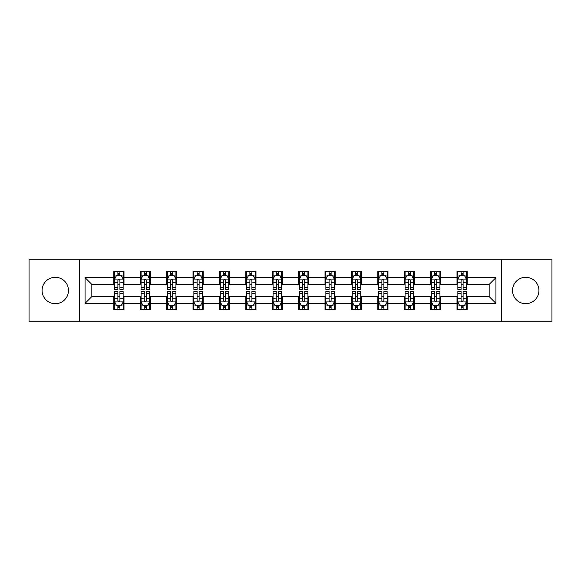 <?xml version="1.0" encoding="UTF-8"?>
<svg xmlns="http://www.w3.org/2000/svg" width="581" height="581" viewBox="0 0 581 581"><rect width="100%" height="100%" fill="white"/><g stroke="black" fill="none" stroke-linecap="round" stroke-linejoin="round"><path stroke-width="0.87" d="M525.718 277.304A13.196 13.196 0 0 0 512.522 290.5A13.196 13.196 0 0 0 525.718 303.696A13.196 13.196 0 0 0 538.921 290.5A13.196 13.196 0 0 0 525.718 277.304M55.282 277.304A13.196 13.196 0 0 0 42.079 290.5A13.196 13.196 0 0 0 55.282 303.696A13.196 13.196 0 0 0 68.478 290.5A13.196 13.196 0 0 0 55.282 277.304M501.519 321.809L551.95 321.809L551.95 259.191L501.519 259.191L501.519 321.809L79.481 321.809L79.481 259.191L29.05 259.191L29.05 321.809L79.481 321.809M501.519 259.191L79.481 259.191M467.168 277.638L467.168 271.465L457.015 271.465L457.015 277.638L440.768 277.638L440.768 271.465L430.615 271.465L430.615 277.638L414.369 277.638L414.369 271.465L404.216 271.465L404.216 277.638L387.97 277.638L387.97 271.465L377.817 271.465L377.817 277.638L361.571 277.638L361.571 271.465L351.418 271.465L351.418 277.638L335.172 277.638L335.172 271.465L325.019 271.465L325.019 277.638L308.78 277.638L308.78 271.465L298.619 271.465L298.619 277.638L282.381 277.638L282.381 271.465L272.22 271.465L272.22 277.638L255.981 277.638L255.981 271.465L245.828 271.465L245.828 277.638L229.582 277.638L229.582 271.465L219.429 271.465L219.429 277.638L203.183 277.638L203.183 271.465L193.03 271.465L193.03 277.638L176.784 277.638L176.784 271.465L166.631 271.465L166.631 277.638L150.385 277.638L150.385 271.465L140.232 271.465L140.232 277.638L123.985 277.638L123.985 271.465L113.832 271.465L113.832 277.638L85.066 277.638L85.066 303.362L91.834 296.593L113.832 296.593L113.832 309.535L123.985 309.535L123.985 296.593L140.232 296.593L140.232 309.535L150.385 309.535L150.385 296.593L166.631 296.593L166.631 309.535L176.784 309.535L176.784 296.593L193.03 296.593L193.03 309.535L203.183 309.535L203.183 296.593L219.429 296.593L219.429 309.535L229.582 309.535L229.582 296.593L245.828 296.593L245.828 309.535L255.981 309.535L255.981 296.593L272.22 296.593L272.22 309.535L282.381 309.535L282.381 296.593L298.619 296.593L298.619 309.535L308.78 309.535L308.78 296.593L325.019 296.593L325.019 309.535L335.172 309.535L335.172 296.593L351.418 296.593L351.418 309.535L361.571 309.535L361.571 296.593L377.817 296.593L377.817 309.535L387.97 309.535L387.97 296.593L404.216 296.593L404.216 309.535L414.369 309.535L414.369 296.593L430.615 296.593L430.615 309.535L440.768 309.535L440.768 296.593L457.015 296.593L457.015 309.535L467.168 309.535L467.168 296.593L489.166 296.593L489.166 284.407L467.168 284.407L467.168 277.638L495.934 277.638L495.934 303.362L467.168 303.362M457.015 303.362L440.768 303.362M430.615 303.362L414.369 303.362M404.216 303.362L387.97 303.362M377.817 303.362L361.571 303.362M351.418 303.362L335.172 303.362M325.019 303.362L308.78 303.362M298.619 303.362L282.381 303.362M272.22 303.362L255.981 303.362M245.828 303.362L229.582 303.362M219.429 303.362L203.183 303.362M193.03 303.362L176.784 303.362M166.631 303.362L150.385 303.362M140.232 303.362L123.985 303.362M113.832 303.362L85.066 303.362M457.015 277.638L457.015 284.407L440.768 284.407L440.768 277.638M430.615 277.638L430.615 284.407L414.369 284.407L414.369 277.638M404.216 277.638L404.216 284.407L387.97 284.407L387.97 277.638M377.817 277.638L377.817 284.407L361.571 284.407L361.571 277.638M351.418 277.638L351.418 284.407L335.172 284.407L335.172 277.638M325.019 277.638L325.019 284.407L308.78 284.407L308.78 277.638M298.619 277.638L298.619 284.407L282.381 284.407L282.381 277.638M272.22 277.638L272.22 284.407L255.981 284.407L255.981 277.638M245.828 277.638L245.828 284.407L229.582 284.407L229.582 277.638M219.429 277.638L219.429 284.407L203.183 284.407L203.183 277.638M193.03 277.638L193.03 284.407L176.784 284.407L176.784 277.638M166.631 277.638L166.631 284.407L150.385 284.407L150.385 277.638M140.232 277.638L140.232 284.407L123.985 284.407L123.985 277.638M113.832 277.638L113.832 284.407L91.834 284.407L85.066 277.638M91.834 284.407L91.834 296.593M495.934 303.362L489.166 296.593M489.166 284.407L495.934 277.638M113.832 275.692L114.675 275.692M117.892 275.692L119.926 275.692M123.136 275.692L123.985 275.692M113.832 284.24L114.675 284.24M117.892 284.24L119.926 284.24M123.136 284.24L123.985 284.24M113.832 296.76L114.675 296.76M117.892 296.76L119.926 296.76M123.136 296.76L123.985 296.76M113.832 305.308L114.675 305.308M117.892 305.308L119.926 305.308M123.136 305.308L123.985 305.308M140.232 296.76L141.074 296.76M144.291 296.76L146.325 296.76M149.535 296.76L150.385 296.76M140.232 305.308L141.074 305.308M144.291 305.308L146.325 305.308M149.535 305.308L150.385 305.308M140.232 275.692L141.074 275.692M144.291 275.692L146.325 275.692M149.535 275.692L150.385 275.692M140.232 284.24L141.074 284.24M144.291 284.24L146.325 284.24M149.535 284.24L150.385 284.24M166.631 296.76L167.473 296.76M170.691 296.76L172.724 296.76M175.934 296.76L176.784 296.76M166.631 305.308L167.473 305.308M170.691 305.308L172.724 305.308M175.934 305.308L176.784 305.308M166.631 275.692L167.473 275.692M170.691 275.692L172.724 275.692M175.934 275.692L176.784 275.692M166.631 284.24L167.473 284.24M170.691 284.24L172.724 284.24M175.934 284.24L176.784 284.24M193.03 296.76L193.872 296.76M197.09 296.76L199.116 296.76M202.333 296.76L203.183 296.76M193.03 305.308L193.872 305.308M197.09 305.308L199.116 305.308M202.333 305.308L203.183 305.308M193.03 275.692L193.872 275.692M197.09 275.692L199.116 275.692M202.333 275.692L203.183 275.692M193.03 284.24L193.872 284.24M197.09 284.24L199.116 284.24M202.333 284.24L203.183 284.24M219.429 296.76L220.272 296.76M223.489 296.76L225.515 296.76M228.732 296.76L229.582 296.76M219.429 305.308L220.272 305.308M223.489 305.308L225.515 305.308M228.732 305.308L229.582 305.308M219.429 275.692L220.272 275.692M223.489 275.692L225.515 275.692M228.732 275.692L229.582 275.692M219.429 284.24L220.272 284.24M223.489 284.24L225.515 284.24M228.732 284.24L229.582 284.24M245.828 296.76L246.671 296.76M249.888 296.76L251.914 296.76M255.132 296.76L255.981 296.76M245.828 305.308L246.671 305.308M249.888 305.308L251.914 305.308M255.132 305.308L255.981 305.308M245.828 275.692L246.671 275.692M249.888 275.692L251.914 275.692M255.132 275.692L255.981 275.692M245.828 284.24L246.671 284.24M249.888 284.24L251.914 284.24M255.132 284.24L255.981 284.24M272.22 296.76L273.07 296.76M276.287 296.76L278.314 296.76M281.531 296.76L282.381 296.76M272.22 305.308L273.07 305.308M276.287 305.308L278.314 305.308M281.531 305.308L282.381 305.308M272.22 275.692L273.07 275.692M276.287 275.692L278.314 275.692M281.531 275.692L282.381 275.692M272.22 284.24L273.07 284.24M276.287 284.24L278.314 284.24M281.531 284.24L282.381 284.24M298.619 296.76L299.469 296.76M302.686 296.76L304.713 296.76M307.93 296.76L308.78 296.76M298.619 305.308L299.469 305.308M302.686 305.308L304.713 305.308M307.93 305.308L308.78 305.308M298.619 275.692L299.469 275.692M302.686 275.692L304.713 275.692M307.93 275.692L308.78 275.692M298.619 284.24L299.469 284.24M302.686 284.24L304.713 284.24M307.93 284.24L308.78 284.24M325.019 296.76L325.868 296.76M329.086 296.76L331.112 296.76M334.329 296.76L335.172 296.76M325.019 305.308L325.868 305.308M329.086 305.308L331.112 305.308M334.329 305.308L335.172 305.308M325.019 275.692L325.868 275.692M329.086 275.692L331.112 275.692M334.329 275.692L335.172 275.692M325.019 284.24L325.868 284.24M329.086 284.24L331.112 284.24M334.329 284.24L335.172 284.24M351.418 296.76L352.268 296.76M355.485 296.76L357.511 296.76M360.728 296.76L361.571 296.76M351.418 305.308L352.268 305.308M355.485 305.308L357.511 305.308M360.728 305.308L361.571 305.308M351.418 275.692L352.268 275.692M355.485 275.692L357.511 275.692M360.728 275.692L361.571 275.692M351.418 284.24L352.268 284.24M355.485 284.24L357.511 284.24M360.728 284.24L361.571 284.24M377.817 296.76L378.667 296.76M381.884 296.76L383.91 296.76M387.128 296.76L387.97 296.76M377.817 305.308L378.667 305.308M381.884 305.308L383.91 305.308M387.128 305.308L387.97 305.308M377.817 275.692L378.667 275.692M381.884 275.692L383.91 275.692M387.128 275.692L387.97 275.692M377.817 284.24L378.667 284.24M381.884 284.24L383.91 284.24M387.128 284.24L387.97 284.24M404.216 296.76L405.066 296.76M408.276 296.76L410.309 296.76M413.527 296.76L414.369 296.76M404.216 305.308L405.066 305.308M408.276 305.308L410.309 305.308M413.527 305.308L414.369 305.308M404.216 275.692L405.066 275.692M408.276 275.692L410.309 275.692M413.527 275.692L414.369 275.692M404.216 284.24L405.066 284.24M408.276 284.24L410.309 284.24M413.527 284.24L414.369 284.24M430.615 296.76L431.465 296.76M434.675 296.76L436.709 296.76M439.926 296.76L440.768 296.76M430.615 305.308L431.465 305.308M434.675 305.308L436.709 305.308M439.926 305.308L440.768 305.308M430.615 275.692L431.465 275.692M434.675 275.692L436.709 275.692M439.926 275.692L440.768 275.692M430.615 284.24L431.465 284.24M434.675 284.24L436.709 284.24M439.926 284.24L440.768 284.24M457.015 296.76L457.864 296.76M461.074 296.76L463.108 296.76M466.325 296.76L467.168 296.76M457.015 305.308L457.864 305.308M461.074 305.308L463.108 305.308M466.325 305.308L467.168 305.308M457.015 275.692L457.864 275.692M461.074 275.692L463.108 275.692M466.325 275.692L467.168 275.692M457.015 284.24L457.864 284.24M461.074 284.24L463.108 284.24M466.325 284.24L467.168 284.24M119.926 273.666L117.892 273.666M123.136 287.363L119.926 287.363L119.926 289.483L123.136 289.483L123.136 279.163L121.444 275.779L116.367 275.779L114.675 279.163L114.675 289.483L117.892 289.483L117.892 287.363L114.675 287.363M114.675 279.163L114.675 271.465M123.136 279.163L123.136 271.465M117.892 275.779L117.892 271.465M119.926 271.465L119.926 275.779M119.926 287.363L119.926 280.434C119.25 279.127 118.568 279.127 117.892 280.434L117.892 287.363M117.892 307.334L119.926 307.334M114.675 293.637L117.892 293.637L117.892 291.517L114.675 291.517L114.675 301.837L116.367 305.221L121.444 305.221L123.136 301.837L123.136 291.517L119.926 291.517L119.926 293.637L123.136 293.637M123.136 301.837L123.136 309.535M114.675 301.837L114.675 309.535M119.926 305.221L119.926 309.535M117.892 309.535L117.892 305.221M117.892 293.637L117.892 300.566C118.568 301.873 119.243 301.873 119.926 300.566L119.926 293.637M146.325 273.666L144.291 273.666M149.535 287.363L146.325 287.363L146.325 289.483L149.535 289.483L149.535 279.163L147.843 275.779L142.766 275.779L141.074 279.163L141.074 289.483L144.291 289.483L144.291 287.363L141.074 287.363M141.074 279.163L141.074 271.465M149.535 279.163L149.535 271.465M144.291 275.779L144.291 271.465M146.325 271.465L146.325 275.779M146.325 287.363L146.325 280.434C145.642 279.127 144.967 279.127 144.291 280.434L144.291 287.363M172.724 273.666L170.691 273.666M175.934 287.363L172.724 287.363L172.724 289.483L175.934 289.483L175.934 279.163L174.242 275.779L169.165 275.779L167.473 279.163L167.473 289.483L170.691 289.483L170.691 287.363L167.473 287.363M167.473 279.163L167.473 271.465M175.934 279.163L175.934 271.465M170.691 275.779L170.691 271.465M172.724 271.465L172.724 275.779M172.724 287.363L172.724 280.434C172.041 279.127 171.366 279.127 170.691 280.434L170.691 287.363M144.291 307.334L146.325 307.334M141.074 293.637L144.291 293.637L144.291 291.517L141.074 291.517L141.074 301.837L142.766 305.221L147.843 305.221L149.535 301.837L149.535 291.517L146.325 291.517L146.325 293.637L149.535 293.637M149.535 301.837L149.535 309.535M141.074 301.837L141.074 309.535M146.325 305.221L146.325 309.535M144.291 309.535L144.291 305.221M144.291 293.637L144.291 300.566C144.967 301.873 145.642 301.873 146.325 300.566L146.325 293.637M170.691 307.334L172.724 307.334M167.473 293.637L170.691 293.637L170.691 291.517L167.473 291.517L167.473 301.837L169.165 305.221L174.242 305.221L175.934 301.837L175.934 291.517L172.724 291.517L172.724 293.637L175.934 293.637M175.934 301.837L175.934 309.535M167.473 301.837L167.473 309.535M172.724 305.221L172.724 309.535M170.691 309.535L170.691 305.221M170.691 293.637L170.691 300.566C171.366 301.873 172.041 301.873 172.724 300.566L172.724 293.637M199.116 273.666L197.09 273.666M202.333 287.363L199.116 287.363L199.116 289.483L202.333 289.483L202.333 279.163L200.641 275.779L195.565 275.779L193.872 279.163L193.872 289.483L197.09 289.483L197.09 287.363L193.872 287.363M193.872 279.163L193.872 271.465M202.333 279.163L202.333 271.465M197.09 275.779L197.09 271.465M199.116 271.465L199.116 275.779M199.116 287.363L199.116 280.434C198.441 279.127 197.765 279.127 197.09 280.434L197.09 287.363M225.515 273.666L223.489 273.666M228.732 287.363L225.515 287.363L225.515 289.483L228.732 289.483L228.732 279.163L227.04 275.779L221.964 275.779L220.272 279.163L220.272 289.483L223.489 289.483L223.489 287.363L220.272 287.363M220.272 279.163L220.272 271.465M228.732 279.163L228.732 271.465M223.489 275.779L223.489 271.465M225.515 271.465L225.515 275.779M225.515 287.363L225.515 280.434C224.84 279.127 224.164 279.127 223.489 280.434L223.489 287.363M251.914 273.666L249.888 273.666M255.132 287.363L251.914 287.363L251.914 289.483L255.132 289.483L255.132 279.163L253.439 275.779L248.363 275.779L246.671 279.163L246.671 289.483L249.888 289.483L249.888 287.363L246.671 287.363M246.671 279.163L246.671 271.465M255.132 279.163L255.132 271.465M249.888 275.779L249.888 271.465M251.914 271.465L251.914 275.779M251.914 287.363L251.914 280.434C251.239 279.127 250.564 279.127 249.888 280.434L249.888 287.363M197.09 307.334L199.116 307.334M193.872 293.637L197.09 293.637L197.09 291.517L193.872 291.517L193.872 301.837L195.565 305.221L200.641 305.221L202.333 301.837L202.333 291.517L199.116 291.517L199.116 293.637L202.333 293.637M202.333 301.837L202.333 309.535M193.872 301.837L193.872 309.535M199.116 305.221L199.116 309.535M197.09 309.535L197.09 305.221M197.09 293.637L197.09 300.566C197.765 301.873 198.441 301.873 199.116 300.566L199.116 293.637M223.489 307.334L225.515 307.334M220.272 293.637L223.489 293.637L223.489 291.517L220.272 291.517L220.272 301.837L221.964 305.221L227.04 305.221L228.732 301.837L228.732 291.517L225.515 291.517L225.515 293.637L228.732 293.637M228.732 301.837L228.732 309.535M220.272 301.837L220.272 309.535M225.515 305.221L225.515 309.535M223.489 309.535L223.489 305.221M223.489 293.637L223.489 300.566C224.164 301.873 224.84 301.873 225.515 300.566L225.515 293.637M249.888 307.334L251.914 307.334M246.671 293.637L249.888 293.637L249.888 291.517L246.671 291.517L246.671 301.837L248.363 305.221L253.439 305.221L255.132 301.837L255.132 291.517L251.914 291.517L251.914 293.637L255.132 293.637M255.132 301.837L255.132 309.535M246.671 301.837L246.671 309.535M251.914 305.221L251.914 309.535M249.888 309.535L249.888 305.221M249.888 293.637L249.888 300.566C250.564 301.873 251.239 301.873 251.914 300.566L251.914 293.637M276.287 307.334L278.314 307.334M273.07 293.637L276.287 293.637L276.287 291.517L273.07 291.517L273.07 301.837L274.762 305.221L279.839 305.221L281.531 301.837L281.531 291.517L278.314 291.517L278.314 293.637L281.531 293.637M281.531 301.837L281.531 309.535M273.07 301.837L273.07 309.535M278.314 305.221L278.314 309.535M276.287 309.535L276.287 305.221M276.287 293.637L276.287 300.566C276.963 301.873 277.638 301.873 278.314 300.566L278.314 293.637M302.686 307.334L304.713 307.334M299.469 293.637L302.686 293.637L302.686 291.517L299.469 291.517L299.469 301.837L301.161 305.221L306.238 305.221L307.93 301.837L307.93 291.517L304.713 291.517L304.713 293.637L307.93 293.637M307.93 301.837L307.93 309.535M299.469 301.837L299.469 309.535M304.713 305.221L304.713 309.535M302.686 309.535L302.686 305.221M302.686 293.637L302.686 300.566C303.362 301.873 304.037 301.873 304.713 300.566L304.713 293.637M329.086 307.334L331.112 307.334M325.868 293.637L329.086 293.637L329.086 291.517L325.868 291.517L325.868 301.837L327.561 305.221L332.637 305.221L334.329 301.837L334.329 291.517L331.112 291.517L331.112 293.637L334.329 293.637M334.329 301.837L334.329 309.535M325.868 301.837L325.868 309.535M331.112 305.221L331.112 309.535M329.086 309.535L329.086 305.221M329.086 293.637L329.086 300.566C329.761 301.873 330.436 301.873 331.112 300.566L331.112 293.637M355.485 307.334L357.511 307.334M352.268 293.637L355.485 293.637L355.485 291.517L352.268 291.517L352.268 301.837L353.96 305.221L359.036 305.221L360.728 301.837L360.728 291.517L357.511 291.517L357.511 293.637L360.728 293.637M360.728 301.837L360.728 309.535M352.268 301.837L352.268 309.535M357.511 305.221L357.511 309.535M355.485 309.535L355.485 305.221M355.485 293.637L355.485 300.566C356.16 301.873 356.836 301.873 357.511 300.566L357.511 293.637M381.884 307.334L383.91 307.334M378.667 293.637L381.884 293.637L381.884 291.517L378.667 291.517L378.667 301.837L380.359 305.221L385.435 305.221L387.128 301.837L387.128 291.517L383.91 291.517L383.91 293.637L387.128 293.637M387.128 301.837L387.128 309.535M378.667 301.837L378.667 309.535M383.91 305.221L383.91 309.535M381.884 309.535L381.884 305.221M381.884 293.637L381.884 300.566C382.559 301.873 383.235 301.873 383.91 300.566L383.91 293.637M408.276 307.334L410.309 307.334M405.066 293.637L408.276 293.637L408.276 291.517L405.066 291.517L405.066 301.837L406.758 305.221L411.835 305.221L413.527 301.837L413.527 291.517L410.309 291.517L410.309 293.637L413.527 293.637M413.527 301.837L413.527 309.535M405.066 301.837L405.066 309.535M410.309 305.221L410.309 309.535M408.276 309.535L408.276 305.221M408.276 293.637L408.276 300.566C408.959 301.873 409.634 301.873 410.309 300.566L410.309 293.637M278.314 273.666L276.287 273.666M281.531 287.363L278.314 287.363L278.314 289.483L281.531 289.483L281.531 279.163L279.839 275.779L274.762 275.779L273.07 279.163L273.07 289.483L276.287 289.483L276.287 287.363L273.07 287.363M273.07 279.163L273.07 271.465M281.531 279.163L281.531 271.465M276.287 275.779L276.287 271.465M278.314 271.465L278.314 275.779M278.314 287.363L278.314 280.434C277.638 279.127 276.963 279.127 276.287 280.434L276.287 287.363M304.713 273.666L302.686 273.666M307.93 287.363L304.713 287.363L304.713 289.483L307.93 289.483L307.93 279.163L306.238 275.779L301.161 275.779L299.469 279.163L299.469 289.483L302.686 289.483L302.686 287.363L299.469 287.363M299.469 279.163L299.469 271.465M307.93 279.163L307.93 271.465M302.686 275.779L302.686 271.465M304.713 271.465L304.713 275.779M304.713 287.363L304.713 280.434C304.037 279.127 303.362 279.127 302.686 280.434L302.686 287.363M331.112 273.666L329.086 273.666M334.329 287.363L331.112 287.363L331.112 289.483L334.329 289.483L334.329 279.163L332.637 275.779L327.561 275.779L325.868 279.163L325.868 289.483L329.086 289.483L329.086 287.363L325.868 287.363M325.868 279.163L325.868 271.465M334.329 279.163L334.329 271.465M329.086 275.779L329.086 271.465M331.112 271.465L331.112 275.779M331.112 287.363L331.112 280.434C330.436 279.127 329.761 279.127 329.086 280.434L329.086 287.363M357.511 273.666L355.485 273.666M360.728 287.363L357.511 287.363L357.511 289.483L360.728 289.483L360.728 279.163L359.036 275.779L353.96 275.779L352.268 279.163L352.268 289.483L355.485 289.483L355.485 287.363L352.268 287.363M352.268 279.163L352.268 271.465M360.728 279.163L360.728 271.465M355.485 275.779L355.485 271.465M357.511 271.465L357.511 275.779M357.511 287.363L357.511 280.434C356.836 279.127 356.16 279.127 355.485 280.434L355.485 287.363M383.91 273.666L381.884 273.666M387.128 287.363L383.91 287.363L383.91 289.483L387.128 289.483L387.128 279.163L385.435 275.779L380.359 275.779L378.667 279.163L378.667 289.483L381.884 289.483L381.884 287.363L378.667 287.363M378.667 279.163L378.667 271.465M387.128 279.163L387.128 271.465M381.884 275.779L381.884 271.465M383.91 271.465L383.91 275.779M383.91 287.363L383.91 280.434C383.235 279.127 382.559 279.127 381.884 280.434L381.884 287.363M410.309 273.666L408.276 273.666M413.527 287.363L410.309 287.363L410.309 289.483L413.527 289.483L413.527 279.163L411.835 275.779L406.758 275.779L405.066 279.163L405.066 289.483L408.276 289.483L408.276 287.363L405.066 287.363M405.066 279.163L405.066 271.465M413.527 279.163L413.527 271.465M408.276 275.779L408.276 271.465M410.309 271.465L410.309 275.779M410.309 287.363L410.309 280.434C409.634 279.127 408.959 279.127 408.276 280.434L408.276 287.363M436.709 273.666L434.675 273.666M439.926 287.363L436.709 287.363L436.709 289.483L439.926 289.483L439.926 279.163L438.234 275.779L433.157 275.779L431.465 279.163L431.465 289.483L434.675 289.483L434.675 287.363L431.465 287.363M431.465 279.163L431.465 271.465M439.926 279.163L439.926 271.465M434.675 275.779L434.675 271.465M436.709 271.465L436.709 275.779M436.709 287.363L436.709 280.434C436.033 279.127 435.358 279.127 434.675 280.434L434.675 287.363M434.675 307.334L436.709 307.334M431.465 293.637L434.675 293.637L434.675 291.517L431.465 291.517L431.465 301.837L433.157 305.221L438.234 305.221L439.926 301.837L439.926 291.517L436.709 291.517L436.709 293.637L439.926 293.637M439.926 301.837L439.926 309.535M431.465 301.837L431.465 309.535M436.709 305.221L436.709 309.535M434.675 309.535L434.675 305.221M434.675 293.637L434.675 300.566C435.358 301.873 436.033 301.873 436.709 300.566L436.709 293.637M463.108 273.666L461.074 273.666M466.325 287.363L463.108 287.363L463.108 289.483L466.325 289.483L466.325 279.163L464.633 275.779L459.556 275.779L457.864 279.163L457.864 289.483L461.074 289.483L461.074 287.363L457.864 287.363M457.864 279.163L457.864 271.465M466.325 279.163L466.325 271.465M461.074 275.779L461.074 271.465M463.108 271.465L463.108 275.779M463.108 287.363L463.108 280.434C462.432 279.127 461.757 279.127 461.074 280.434L461.074 287.363M461.074 307.334L463.108 307.334M457.864 293.637L461.074 293.637L461.074 291.517L457.864 291.517L457.864 301.837L459.556 305.221L464.633 305.221L466.325 301.837L466.325 291.517L463.108 291.517L463.108 293.637L466.325 293.637M466.325 301.837L466.325 309.535M457.864 301.837L457.864 309.535M463.108 305.221L463.108 309.535M461.074 309.535L461.074 305.221M461.074 293.637L461.074 300.566C461.75 301.873 462.432 301.873 463.108 300.566L463.108 293.637M123.099 279.076L114.718 279.076M114.675 275.982L116.265 275.982M121.545 275.982L123.136 275.982M117.892 282.824L114.675 282.824M123.136 282.824L119.926 282.824M119.926 274.74L117.892 274.74M114.718 301.924L123.099 301.924M123.136 305.018L121.545 305.018M116.265 305.018L114.675 305.018M119.926 298.176L123.136 298.176M114.675 298.176L117.892 298.176M117.892 306.26L119.926 306.26M149.491 279.076L141.118 279.076M141.074 275.982L142.665 275.982M147.944 275.982L149.535 275.982M144.291 282.824L141.074 282.824M149.535 282.824L146.325 282.824M146.325 274.74L144.291 274.74M175.89 279.076L167.517 279.076M167.473 275.982L169.064 275.982M174.344 275.982L175.934 275.982M170.691 282.824L167.473 282.824M175.934 282.824L172.724 282.824M172.724 274.74L170.691 274.74M141.118 301.924L149.491 301.924M149.535 305.018L147.944 305.018M142.665 305.018L141.074 305.018M146.325 298.176L149.535 298.176M141.074 298.176L144.291 298.176M144.291 306.26L146.325 306.26M167.517 301.924L175.89 301.924M175.934 305.018L174.344 305.018M169.064 305.018L167.473 305.018M172.724 298.176L175.934 298.176M167.473 298.176L170.691 298.176M170.691 306.26L172.724 306.26M202.29 279.076L193.916 279.076M193.872 275.982L195.463 275.982M200.743 275.982L202.333 275.982M197.09 282.824L193.872 282.824M202.333 282.824L199.116 282.824M199.116 274.74L197.09 274.74M228.689 279.076L220.315 279.076M220.272 275.982L221.862 275.982M227.142 275.982L228.732 275.982M223.489 282.824L220.272 282.824M228.732 282.824L225.515 282.824M225.515 274.74L223.489 274.74M255.088 279.076L246.714 279.076M246.671 275.982L248.261 275.982M253.541 275.982L255.132 275.982M249.888 282.824L246.671 282.824M255.132 282.824L251.914 282.824M251.914 274.74L249.888 274.74M193.916 301.924L202.29 301.924M202.333 305.018L200.743 305.018M195.463 305.018L193.872 305.018M199.116 298.176L202.333 298.176M193.872 298.176L197.09 298.176M197.09 306.26L199.116 306.26M220.315 301.924L228.689 301.924M228.732 305.018L227.142 305.018M221.862 305.018L220.272 305.018M225.515 298.176L228.732 298.176M220.272 298.176L223.489 298.176M223.489 306.26L225.515 306.26M246.714 301.924L255.088 301.924M255.132 305.018L253.541 305.018M248.261 305.018L246.671 305.018M251.914 298.176L255.132 298.176M246.671 298.176L249.888 298.176M249.888 306.26L251.914 306.26M273.114 301.924L281.487 301.924M281.531 305.018L279.94 305.018M274.66 305.018L273.07 305.018M278.314 298.176L281.531 298.176M273.07 298.176L276.287 298.176M276.287 306.26L278.314 306.26M299.513 301.924L307.886 301.924M307.93 305.018L306.34 305.018M301.06 305.018L299.469 305.018M304.713 298.176L307.93 298.176M299.469 298.176L302.686 298.176M302.686 306.26L304.713 306.26M325.912 301.924L334.286 301.924M334.329 305.018L332.739 305.018M327.459 305.018L325.868 305.018M331.112 298.176L334.329 298.176M325.868 298.176L329.086 298.176M329.086 306.26L331.112 306.26M352.311 301.924L360.685 301.924M360.728 305.018L359.138 305.018M353.858 305.018L352.268 305.018M357.511 298.176L360.728 298.176M352.268 298.176L355.485 298.176M355.485 306.26L357.511 306.26M378.71 301.924L387.084 301.924M387.128 305.018L385.537 305.018M380.257 305.018L378.667 305.018M383.91 298.176L387.128 298.176M378.667 298.176L381.884 298.176M381.884 306.26L383.91 306.26M405.11 301.924L413.483 301.924M413.527 305.018L411.936 305.018M406.656 305.018L405.066 305.018M410.309 298.176L413.527 298.176M405.066 298.176L408.276 298.176M408.276 306.26L410.309 306.26M281.487 279.076L273.114 279.076M273.07 275.982L274.66 275.982M279.94 275.982L281.531 275.982M276.287 282.824L273.07 282.824M281.531 282.824L278.314 282.824M278.314 274.74L276.287 274.74M307.886 279.076L299.513 279.076M299.469 275.982L301.06 275.982M306.34 275.982L307.93 275.982M302.686 282.824L299.469 282.824M307.93 282.824L304.713 282.824M304.713 274.74L302.686 274.74M334.286 279.076L325.912 279.076M325.868 275.982L327.459 275.982M332.739 275.982L334.329 275.982M329.086 282.824L325.868 282.824M334.329 282.824L331.112 282.824M331.112 274.74L329.086 274.74M360.685 279.076L352.311 279.076M352.268 275.982L353.858 275.982M359.138 275.982L360.728 275.982M355.485 282.824L352.268 282.824M360.728 282.824L357.511 282.824M357.511 274.74L355.485 274.74M387.084 279.076L378.71 279.076M378.667 275.982L380.257 275.982M385.537 275.982L387.128 275.982M381.884 282.824L378.667 282.824M387.128 282.824L383.91 282.824M383.91 274.74L381.884 274.74M413.483 279.076L405.11 279.076M405.066 275.982L406.656 275.982M411.936 275.982L413.527 275.982M408.276 282.824L405.066 282.824M413.527 282.824L410.309 282.824M410.309 274.74L408.276 274.74M439.882 279.076L431.509 279.076M431.465 275.982L433.056 275.982M438.335 275.982L439.926 275.982M434.675 282.824L431.465 282.824M439.926 282.824L436.709 282.824M436.709 274.74L434.675 274.74M431.509 301.924L439.882 301.924M439.926 305.018L438.335 305.018M433.056 305.018L431.465 305.018M436.709 298.176L439.926 298.176M431.465 298.176L434.675 298.176M434.675 306.26L436.709 306.26M466.282 279.076L457.901 279.076M457.864 275.982L459.455 275.982M464.735 275.982L466.325 275.982M461.074 282.824L457.864 282.824M466.325 282.824L463.108 282.824M463.108 274.74L461.074 274.74M457.901 301.924L466.282 301.924M466.325 305.018L464.735 305.018M459.455 305.018L457.864 305.018M463.108 298.176L466.325 298.176M457.864 298.176L461.074 298.176M461.074 306.26L463.108 306.26"/></g></svg>
